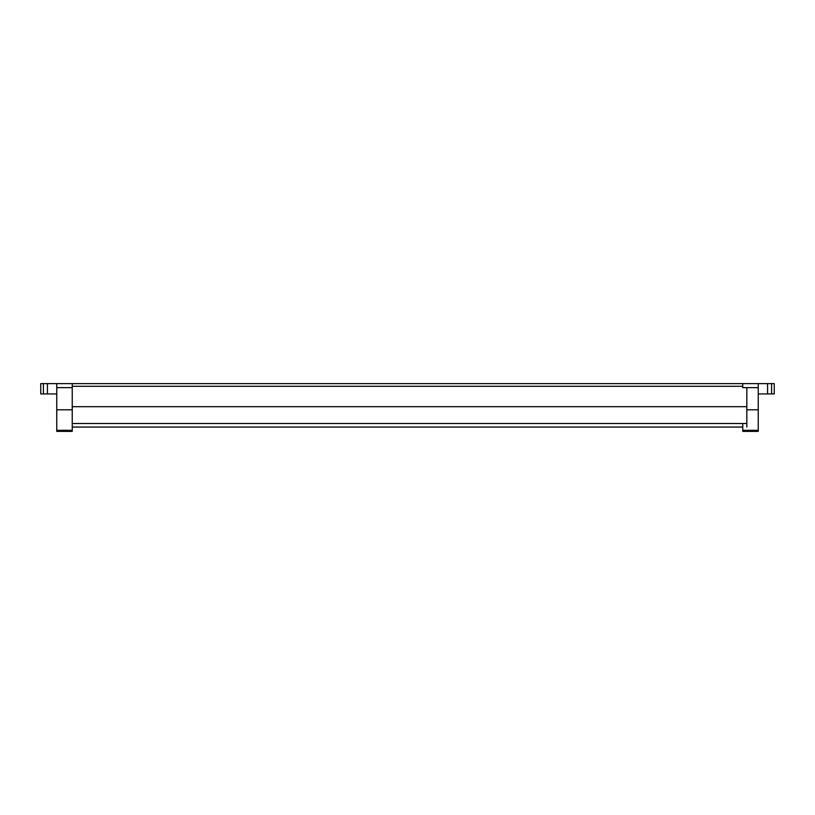 <?xml version="1.0" encoding="UTF-8"?>
<svg xmlns="http://www.w3.org/2000/svg" width="815" height="815" viewBox="0 0 815 815"><rect width="100%" height="100%" fill="white"/><g stroke="black" fill="none" stroke-linecap="round" stroke-linejoin="round"><path stroke-width="1.22" d="M72.24 427.05L742.76 427.05M72.24 406.685L746.835 406.685L746.835 427.05M746.835 387.645L746.835 406.685M43.419 383.61L43.419 393.93L40.75 393.93L40.75 383.61L746.835 383.61M774.25 393.93L774.25 383.61L774.25 393.93L774.25 383.61L774.25 393.93L771.581 393.93L771.581 383.61L774.25 383.61M758.235 383.61L758.235 387.645L742.76 387.645L742.76 383.61L771.581 383.61M767.567 383.61L767.567 393.93L771.581 393.93M767.567 393.93L758.235 393.93M758.235 430.3L758.235 431.39L742.76 431.39L742.76 430.3L758.235 430.3L758.235 387.645M742.76 430.3L742.76 423.515M746.835 409.802L758.235 409.802M72.24 431.39L56.765 431.39L56.765 430.3L72.24 430.3L72.24 431.39M43.419 393.93L47.433 393.93L47.433 383.61M56.765 393.93L47.433 393.93M72.24 383.61L72.24 387.645L56.765 387.645L56.765 430.3M56.765 387.645L56.765 383.61M72.24 387.645L72.24 409.802L56.765 409.802M72.24 409.802L72.24 430.3M72.24 423.515L746.835 423.515M72.24 386.29L742.76 386.29"/></g></svg>

